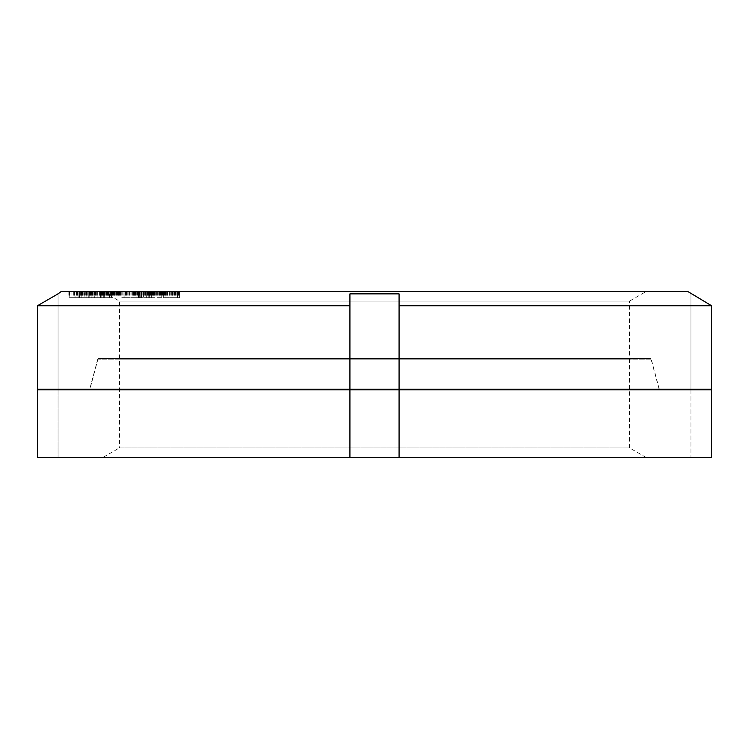 <?xml version="1.0" encoding="UTF-8"?>
<svg xmlns="http://www.w3.org/2000/svg" width="749" height="749" viewBox="0 0 749 749"><rect width="100%" height="100%" fill="white"/><g stroke="black" fill="none" stroke-linecap="round" stroke-linejoin="round"><path stroke-width="0.56" stroke-dasharray="3.75 2.81" d="M37.45 457.452L58.057 457.452L58.057 389.864L37.45 389.864L58.057 389.864L58.057 457.452L711.55 457.452L690.943 457.452L711.55 457.452L711.55 389.864L399.077 389.864L399.077 457.452M711.55 389.864L690.943 389.864L711.55 389.864M399.077 389.864L349.923 389.864L349.923 457.452L349.923 389.864L37.45 389.864M659.298 389.864L89.702 389.864L659.298 389.864M659.129 389.246L651.059 359.136L97.941 359.136L89.871 389.246M651.059 359.136L97.941 359.136M119.503 359.136L629.497 359.136L119.503 359.136L119.503 447.874L629.497 447.874L629.497 359.136M646.087 457.452L629.497 447.874L119.503 447.874L102.913 457.452L646.087 457.452L102.913 457.452M349.923 389.864L349.923 457.452M690.943 389.864L690.943 457.452L690.943 389.864M137.226 291.548L121.769 291.548L141.467 291.548L137.226 291.548L137.226 297.69L133.668 297.69L143.452 297.69L121.769 297.69L137.226 297.69M139.623 291.548L139.623 297.69M61.137 291.548L687.863 291.548M646.087 291.548L102.913 291.548L646.087 291.548L629.497 301.126L119.503 301.126L629.497 301.126L629.497 358.528L119.503 358.528L629.497 358.528M89.721 291.548L68.842 291.548L89.721 291.548L89.805 297.69L80.031 297.69L90.255 297.69L68.842 297.69L89.721 297.69M69.994 291.548L92.099 291.548L69.994 291.548L69.732 297.69L92.099 297.69L69.994 297.69M84.899 291.548L71.96 291.548L94.318 291.548L84.899 291.548L84.899 297.69L71.96 297.69L84.899 297.69M91.116 291.548L107.547 291.548L81.154 291.548L104.813 291.548L91.116 291.548L91.116 297.69L107.547 297.69L91.116 297.69M108.062 291.548L91.846 291.548L108.062 291.548L108.062 297.69L112.818 297.69L92.951 297.69L108.062 297.69M109.373 291.548L97.679 291.548L109.373 291.548L109.373 297.69L97.679 297.69L109.373 297.69L109.345 291.548M143.452 291.548L153.199 291.548L143.415 291.548L143.452 297.69L153.199 297.69L143.415 297.69L143.415 291.548M149.538 291.548L165.932 291.548L146.664 291.548L149.538 291.548L149.538 297.69L165.932 297.69L149.538 297.69M163.104 291.548L179.62 291.548L160.67 291.548L163.104 291.548L163.104 297.69L179.601 297.69L163.104 297.69M75.031 291.548L82.559 291.548L75.031 291.548L75.031 297.69M88.251 291.548L83.794 291.548L88.251 291.548L88.251 297.69L91.762 297.69L83.794 297.69L88.251 297.69L88.251 291.548M94.327 291.548L101.827 291.548L94.065 291.548L94.318 297.69L101.827 297.69L94.065 297.69L94.327 291.548M109.504 291.548L102.267 291.548L110.44 291.548L109.504 291.548L109.504 297.69M139.267 291.548L123.969 291.548L139.267 291.548L139.258 297.69L123.969 297.69L139.267 297.69L139.267 291.548M150.998 291.548L135.878 291.548L150.998 291.548L150.998 297.69L148.171 297.69L150.998 297.69M163.731 291.548L148.854 291.548L163.731 291.548L163.731 297.69M177.429 291.548L162.861 291.548L177.429 291.548L177.429 297.69L162.861 297.69L177.429 297.69M399.077 293.87L349.923 293.87L349.923 389.246L349.923 305.742L349.923 389.246L399.077 389.246L399.077 305.742L399.077 389.246L711.55 389.246L690.943 389.246L711.55 389.246L711.55 305.742L399.077 305.742L399.077 293.87L399.077 389.246M349.923 389.246L37.45 389.246M89.702 389.246L659.298 389.246L89.702 389.246L97.941 358.528L651.059 358.528L97.941 358.528M659.298 389.246L651.059 358.528M119.503 358.528L119.503 301.126L102.913 291.548M349.923 293.87L349.923 305.742L37.45 305.742M690.943 293.87L690.943 389.246L690.943 293.87M58.057 293.87L58.057 389.246L58.057 293.87M89.805 291.548L89.805 297.69M68.842 291.548L68.842 297.69M68.927 291.548L68.927 297.69M77.362 291.548L77.362 297.69M77.737 291.548L77.737 297.69M69.292 291.548L69.292 297.69M69.376 291.548L69.376 297.69M90.255 291.548L90.255 297.69M90.18 291.548L90.18 297.69M80.405 291.548L80.405 297.69M80.031 291.548L80.031 297.69M92.239 297.69L92.97 297.69L91.846 297.69L92.239 291.548M123.969 297.69L123.969 291.548M179.601 297.69L179.62 291.548L179.601 297.69M69.732 291.548L69.732 297.69M90.517 291.548L90.517 297.69M88.129 291.548L88.129 297.69M89.44 291.548L89.44 297.69M92.099 291.548L92.099 297.69M84.309 291.548L84.309 297.69M84.019 291.548L84.019 297.69M86.865 291.548L86.865 297.69L86.865 291.548M90.442 291.548L90.442 297.69M91.687 291.548L91.687 297.69M93.222 291.548L93.222 297.69M94.243 291.548L94.243 297.69M92.558 291.548L92.558 297.69M71.96 291.548L71.96 297.69M73.72 291.548L73.72 297.69M74.525 291.548L74.525 297.69M76.136 291.548L76.136 297.69M78.102 291.548L78.102 297.69L78.102 291.548M79.488 291.548L79.488 297.69L79.488 291.548M81.248 291.548L81.248 297.69M82.484 291.548L82.484 297.69M76.426 291.548L76.426 297.69M81.164 291.548L81.164 297.69L81.154 291.548M82.559 291.548L82.559 297.69M82.334 291.548L82.334 297.69M81.613 291.548L81.613 297.69M80.368 291.548L80.368 297.69M77.081 291.548L77.081 297.69M89.571 291.548L89.571 297.69M85.845 291.548L85.845 297.69M85.189 291.548L85.189 297.69M83.794 291.548L83.794 297.69M90.367 291.548L90.367 297.69M91.762 291.548L91.762 297.69M91.537 291.548L91.537 297.69M90.807 291.548L90.807 297.69M106.733 291.548L106.733 297.69M104.813 291.548L104.813 297.69M103.727 291.548L103.727 297.69L103.727 291.548M86.191 291.548L86.191 297.69M101.808 291.548L101.808 297.69L101.827 291.548M100.984 291.548L100.984 297.69M82.381 291.548L82.381 297.69M102.164 291.548L102.164 297.69M86.491 291.548L86.491 297.69M87.717 291.548L87.717 297.69M107.547 291.548L107.547 297.69M100.366 291.548L100.366 297.69L100.375 291.548M100.441 291.548L100.441 297.69M99.626 291.548L99.626 297.69M97.885 291.548L97.885 297.69L97.904 291.548M95.909 291.548L95.909 297.69M94.683 291.548L94.683 297.69M92.97 291.548L92.97 297.69L92.951 291.548M91.846 291.548L91.846 297.69M92.277 291.548L92.277 297.69M94.196 291.548L94.196 297.69M96.265 291.548L96.265 297.69M98.007 291.548L98.007 297.69M100.394 291.548L100.394 297.69M101.621 291.548L101.621 297.69M102.922 291.548L102.922 297.69M103.652 291.548L103.652 297.69M104.476 291.548L104.476 297.69M106.377 291.548L106.377 297.69M108.764 291.548L108.764 297.69M109.991 291.548L109.991 297.69M111.704 291.548L111.704 297.69L111.685 291.548M112.434 291.548L112.434 297.69M112.818 291.548L112.818 297.69M112.397 291.548L112.397 297.69M111.386 291.548L111.386 297.69M110.131 291.548L110.131 297.69M106.33 291.548L106.33 297.69M103.942 291.548L103.942 297.69M102.716 291.548L102.716 297.69M101.003 291.548L101.003 297.69M108.418 291.548L108.418 297.69M110.178 291.548L110.178 297.69M110.44 291.548L110.44 297.69M110.29 291.548L110.29 297.69M109.148 291.548L109.148 297.69M107.922 291.548L107.922 297.69M105.778 291.548L105.778 297.69M104.289 291.548L104.289 297.69L104.289 291.548M103.203 291.548L103.203 297.69M102.529 291.548L102.529 297.69M102.267 291.548L102.267 297.69M102.416 291.548L102.416 297.69M103.559 291.548L103.559 297.69M104.785 291.548L104.785 297.69M106.929 291.548L106.929 297.69M95.001 291.548L95.001 297.69M96.078 291.548L96.078 297.69M94.065 291.548L94.065 297.69M94.627 291.548L94.627 297.69M95.526 291.548L95.526 297.69M96.34 291.548L96.34 297.69M99.814 291.548L99.814 297.69M100.89 291.548L100.89 297.69M101.564 291.548L101.564 297.69M101.265 291.548L101.265 297.69M99.551 291.548L99.551 297.69M97.988 291.548L97.988 297.69M108.961 291.548L108.961 297.69M108.015 291.548L108.015 297.69M97.679 291.548L97.679 297.69M106.274 291.548L106.274 297.69M100.638 291.548L100.638 297.69M106.995 291.548L106.995 297.69M106.779 291.548L106.779 297.69M107.35 291.548L107.35 297.69M108.521 291.548L108.521 297.69M109.888 291.548L109.888 297.69M112.05 291.548L112.05 297.69M114.232 291.548L114.232 297.69M116.61 291.548L116.61 297.69M118.192 291.548L118.192 297.69M119.793 291.548L119.793 297.69M120.804 291.548L120.804 297.69M121.02 291.548L121.02 297.69M120.449 291.548L120.449 297.69M119.278 291.548L119.278 297.69M117.911 291.548L117.911 297.69M115.749 291.548L115.749 297.69M113.567 291.548L113.567 297.69M111.592 291.548L111.592 297.69M112.762 291.548L112.762 297.69M114.737 291.548L114.737 297.69M116.114 291.548L116.114 297.69M117.293 291.548L117.293 297.69M118.464 291.548L118.464 297.69M118.838 291.548L118.838 297.69M118.632 291.548L118.632 297.69M117.827 291.548L117.827 297.69M116.825 291.548L116.825 297.69M116.029 291.548L116.029 297.69M114.644 291.548L114.644 297.69M113.062 291.548L113.062 297.69M110.506 291.548L110.506 297.69M125.523 291.548L125.523 297.69M128.819 291.548L128.819 297.69M123.089 291.548L123.089 297.69M122.124 291.548L122.124 297.69M121.769 291.548L121.769 297.69M121.9 291.548L121.9 297.69M123.023 291.548L123.023 297.69M124.868 291.548L124.868 297.69L124.849 291.548M127.199 291.548L127.199 297.69M129.043 291.548L129.043 297.69M131 291.548L131 297.69M132.348 291.548L132.348 297.69M134.417 291.548L134.417 297.69M137.713 291.548L137.713 297.69M139.295 291.548L139.295 297.69M140.147 291.548L140.147 297.69M141.112 291.548L141.112 297.69M141.467 291.548L141.467 297.69L141.477 291.548M141.336 291.548L141.336 297.69M140.213 291.548L140.213 297.69L140.203 291.548M138.368 291.548L138.368 297.69L138.387 291.548M136.037 291.548L136.037 297.69M134.193 291.548L134.193 297.69M132.236 291.548L132.236 297.69M130.888 291.548L130.888 297.69M127.124 291.548L127.124 297.69M125.177 291.548L125.177 297.69M129.689 291.548L129.689 297.69M132.124 291.548L132.124 297.69M135.316 291.548L135.316 297.69M136.786 291.548L136.786 297.69M138.059 291.548L138.059 297.69M136.112 291.548L136.112 297.69M133.547 291.548L133.547 297.69M131.112 291.548L131.112 297.69M127.929 291.548L127.929 297.69M126.45 291.548L126.45 297.69M136.992 291.548L136.992 297.69L136.992 291.548M140.129 291.548L140.129 297.69M135.522 291.548L135.522 297.69M134.754 291.548L134.754 297.69M133.902 291.548L133.902 297.69M133.668 291.548L133.668 297.69M133.977 291.548L133.977 297.69M135.251 291.548L135.251 297.69M142.141 291.548L142.141 297.69M145.39 291.548L145.39 297.69M147.244 291.548L147.244 297.69M149.641 291.548L149.641 297.69L149.66 291.548M151.616 291.548L151.616 297.69M152.89 291.548L152.89 297.69M153.199 291.548L153.199 297.69M152.965 291.548L152.965 297.69M152.113 291.548L152.113 297.69M151.345 291.548L151.345 297.69L151.335 291.548M149.875 291.548L149.875 297.69L149.875 291.548M146.738 291.548L146.738 297.69L146.767 291.548M144.726 291.548L144.726 297.69M138.696 291.548L138.696 297.69L138.696 291.548M136.88 291.548L136.88 297.69M141.13 291.548L141.13 297.69M143.49 291.548L143.49 297.69M146.664 291.548L146.664 297.69L146.664 291.548M148.171 291.548L148.171 297.69L148.171 291.548M150.877 291.548L150.877 297.69M149.987 291.548L149.987 297.69M145.737 291.548L145.737 297.69M143.377 291.548L143.377 297.69M135.99 291.548L135.99 297.69M135.878 291.548L135.878 297.69M152.496 291.548L152.496 297.69M148.19 291.548L148.19 297.69M147.497 291.548L147.497 297.69M147.141 291.548L147.141 297.69M148.574 291.548L148.574 297.69M150.661 291.548L150.661 297.69M153.105 291.548L153.105 297.69M154.977 291.548L154.977 297.69M156.878 291.548L156.878 297.69M158.151 291.548L158.151 297.69M160.089 291.548L160.089 297.69M163.048 291.548L163.048 297.69M164.396 291.548L164.396 297.69M165.089 291.548L165.089 297.69L165.098 291.548M165.819 291.548L165.819 297.69M165.932 291.548L165.932 297.69M165.445 291.548L165.445 297.69M164.022 291.548L164.022 297.69M161.934 291.548L161.934 297.69M159.481 291.548L159.481 297.69M157.618 291.548L157.618 297.69M155.717 291.548L155.717 297.69M154.434 291.548L154.434 297.69M153.639 291.548L153.639 297.69M155.904 291.548L155.904 297.69M159.05 291.548L159.05 297.69M160.586 291.548L160.586 297.69M162.374 291.548L162.374 297.69M163.516 291.548L163.516 297.69M162.936 291.548L162.936 297.69M161.25 291.548L161.25 297.69L161.269 291.548M158.957 291.548L158.957 297.69M156.691 291.548L156.691 297.69M153.545 291.548L153.545 297.69M152.01 291.548L152.01 297.69M150.212 291.548L150.212 297.69M149.079 291.548L149.079 297.69M148.854 291.548L148.854 297.69M165.875 291.548L165.875 297.69M161.878 291.548L161.878 297.69M160.67 291.548L160.67 297.69M160.689 291.548L160.689 297.69M161.335 291.548L161.335 297.69M162.907 291.548L162.907 297.69M167.598 291.548L167.598 297.69M169.461 291.548L169.461 297.69M171.324 291.548L171.324 297.69M172.56 291.548L172.56 297.69M174.414 291.548L174.414 297.69M177.185 291.548L177.185 297.69M178.402 291.548L178.402 297.69M179.011 291.548L179.011 297.69M178.955 291.548L178.955 297.69M177.382 291.548L177.382 297.69M175.182 291.548L175.182 297.69M172.691 291.548L172.691 297.69M170.828 291.548L170.828 297.69M168.965 291.548L168.965 297.69M167.729 291.548L167.729 297.69M164.986 291.548L164.986 297.69M163.451 291.548L163.451 297.69M167.139 291.548L167.139 297.69M169.302 291.548L169.302 297.69M172.401 291.548L172.401 297.69M173.965 291.548L173.965 297.69M175.837 291.548L175.837 297.69M177.101 291.548L177.101 297.69M176.839 291.548L176.839 297.69M175.303 291.548L175.303 297.69M173.15 291.548L173.15 297.69M170.987 291.548L170.987 297.69M167.888 291.548L167.888 297.69M166.325 291.548L166.325 297.69M164.452 291.548L164.452 297.69M163.188 291.548L163.188 297.69M162.861 291.548L162.861 297.69"/><path stroke-width="1.12" d="M37.45 457.452L37.45 389.864L711.55 389.864L711.55 457.452L37.45 457.452L37.45 389.864M89.871 389.246L89.702 389.864M659.129 389.246L659.298 389.864M399.077 457.452L399.077 389.864M349.923 457.452L349.923 389.864M690.943 293.327L711.55 305.742L711.55 389.246L37.45 389.246L37.45 305.742L58.057 293.87L37.45 305.742L349.923 305.742L349.923 293.87L399.077 293.87L399.077 305.742L711.55 305.742L687.863 291.548L61.137 291.548L58.057 293.87L58.057 293.327M349.923 293.87L349.923 389.246M399.077 293.87L399.077 389.246M37.45 389.246L37.45 305.742"/></g></svg>
